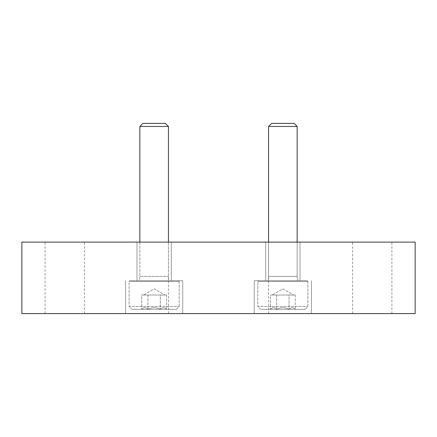 <?xml version="1.0" encoding="UTF-8"?>
<svg xmlns="http://www.w3.org/2000/svg" width="437" height="437" viewBox="0 0 437 437"><rect width="100%" height="100%" fill="white"/><g stroke="black" fill="none" stroke-linecap="round" stroke-linejoin="round"><path stroke-width="0.33" stroke-dasharray="2.19 1.64" d="M154.141 242.098L136.978 242.098L154.141 242.098M171.304 280.712L136.978 280.712L171.304 280.712L136.978 280.712L171.304 280.712L171.304 242.098L171.304 280.712M282.859 242.098L265.696 242.098L282.859 242.098M300.022 280.712L265.696 280.712L300.022 280.712L265.696 280.712L300.022 280.712L300.022 242.098L300.022 280.712M21.85 242.098L415.15 242.098L415.15 313.608L21.85 313.608L21.85 242.098M218.5 313.608L168.442 313.608L218.5 313.608M218.5 242.098L168.442 242.098L218.5 242.098M282.859 313.608L254.252 313.608L282.859 313.608M154.141 313.608L182.748 313.608L154.141 313.608M64.758 313.608L84.423 313.608L64.758 313.608M372.242 313.608L352.577 313.608L372.242 313.608M64.758 242.098L84.423 242.098L64.758 242.098M372.242 242.098L352.577 242.098L372.242 242.098M282.859 280.712L254.252 280.712L282.859 280.712M154.141 280.712L182.748 280.712L154.141 280.712M160.335 309.314C162.384 307.156 164.449 307.156 166.53 309.314C164.476 307.156 162.411 307.156 160.335 309.314L166.53 309.314L160.335 309.314C156.217 307.156 152.087 307.156 147.946 309.314C152.065 307.156 156.195 307.156 160.335 309.314L147.946 309.314L160.335 309.314C162.384 307.156 164.449 307.156 166.53 309.314C164.476 307.156 162.411 307.156 160.335 309.314L166.53 309.314L160.335 309.314C156.217 307.156 152.087 307.156 147.946 309.314C145.898 307.156 143.833 307.156 141.757 309.314C143.806 307.156 145.871 307.156 147.946 309.314L141.757 309.314L147.946 309.314C152.065 307.156 156.195 307.156 160.335 309.314L147.946 309.314L160.335 309.314L160.335 295.013L141.757 295.013L163.433 295.013L160.335 295.013L160.335 309.314L160.335 295.013L166.53 295.013L144.855 295.013L147.946 295.013L147.946 309.314C145.898 307.156 143.833 307.156 141.757 309.314C143.806 307.156 145.871 307.156 147.946 309.314L141.757 309.314L147.946 309.314L147.946 295.013L154.141 295.013L141.757 295.013L141.757 309.314L141.757 295.013L163.433 295.013L160.335 295.013L160.335 309.314M131.974 309.314L176.308 309.314L131.974 309.314L129.112 306.457L179.17 306.457L129.112 306.457L129.112 281.428L179.17 281.428L129.112 281.428L179.17 281.428L129.112 281.428L129.827 280.712L178.454 280.712L129.827 280.712L178.454 280.712L129.827 280.712L129.112 281.428L129.112 306.457L179.17 306.457L129.112 306.457L131.974 309.314L176.308 309.314L131.974 309.314M168.442 313.608L168.442 242.098L168.442 276.424L168.802 280.712L168.442 276.424L168.442 126.462L139.84 126.462L168.442 126.462L139.84 126.462L139.84 276.424L168.442 276.424L139.84 276.424L139.485 280.712L168.802 280.712L139.485 280.712L168.802 280.712L139.485 280.712L139.84 276.424L168.442 276.424L139.84 276.424L139.84 242.098M168.442 126.462L165.372 123.392L142.91 123.392L165.372 123.392L142.91 123.392L139.84 126.462M166.53 295.013L166.53 309.314L166.53 295.013L163.433 295.013L166.53 295.013M154.141 288.824L164.869 295.013L154.141 288.824L143.418 295.013L154.141 288.824M147.946 295.013L147.946 309.314L147.946 295.013M289.054 309.314C291.102 307.156 293.167 307.156 295.243 309.314C293.194 307.156 291.129 307.156 289.054 309.314L295.243 309.314L289.054 309.314C284.935 307.156 280.805 307.156 276.665 309.314C280.783 307.156 284.913 307.156 289.054 309.314L276.665 309.314L289.054 309.314C291.102 307.156 293.167 307.156 295.243 309.314C293.194 307.156 291.129 307.156 289.054 309.314L295.243 309.314L289.054 309.314C284.935 307.156 280.805 307.156 276.665 309.314C274.616 307.156 272.551 307.156 270.47 309.314C272.524 307.156 274.589 307.156 276.665 309.314L270.47 309.314L276.665 309.314C280.783 307.156 284.913 307.156 289.054 309.314L276.665 309.314L289.054 309.314L289.054 295.013L270.47 295.013L292.145 295.013L289.054 295.013L289.054 309.314L289.054 295.013L295.243 295.013L273.567 295.013L276.665 295.013L276.665 309.314C274.616 307.156 272.551 307.156 270.47 309.314C272.524 307.156 274.589 307.156 276.665 309.314L270.47 309.314L276.665 309.314L276.665 295.013L282.859 295.013L270.47 295.013L270.47 309.314L270.47 295.013L292.145 295.013L289.054 295.013L289.054 309.314M260.692 309.314L305.026 309.314L260.692 309.314L257.83 306.457L307.888 306.457L257.83 306.457L257.83 281.428L307.888 281.428L257.83 281.428L307.888 281.428L257.83 281.428L258.546 280.712L307.173 280.712L258.546 280.712L307.173 280.712L258.546 280.712L257.83 281.428L257.83 306.457L307.888 306.457L257.83 306.457L260.692 309.314L305.026 309.314L260.692 309.314M268.558 313.608L268.558 242.098L268.558 276.424L297.16 276.424L268.558 276.424L268.198 280.712L297.515 280.712L268.198 280.712L297.515 280.712L268.198 280.712L268.558 276.424L297.16 276.424L268.558 276.424L268.558 126.462L297.16 126.462L268.558 126.462L271.628 123.392L294.09 123.392L271.628 123.392L294.09 123.392L297.16 126.462L268.558 126.462M295.243 295.013L295.243 309.314L295.243 295.013L292.145 295.013L295.243 295.013M282.859 288.824L293.582 295.013L282.859 288.824L272.131 295.013L282.859 288.824M276.665 295.013L276.665 309.314L276.665 295.013M136.978 280.712L136.978 242.098L136.978 280.712M265.696 280.712L265.696 242.098L265.696 280.712M391.907 313.608L391.907 242.098M352.577 313.608L352.577 242.098M84.423 313.608L84.423 242.098M45.093 313.608L45.093 242.098M254.252 280.712L254.252 313.608L254.252 280.712M311.461 280.712L311.461 313.608L311.461 280.712M125.539 280.712L125.539 313.608L125.539 280.712M182.748 280.712L182.748 313.608L182.748 280.712M176.308 309.314L179.17 306.457L179.17 281.428L178.454 280.712L179.17 281.428L179.17 306.457L176.308 309.314M305.026 309.314L307.888 306.457L307.888 281.428L307.173 280.712L307.888 281.428L307.888 306.457L305.026 309.314M297.16 242.098L297.16 276.424L297.515 280.712L297.16 276.424L297.16 126.462"/><path stroke-width="0.66" d="M415.15 313.608L415.15 242.098L21.85 242.098L21.85 313.608L415.15 313.608M139.84 242.098L139.84 126.462L168.442 126.462L168.442 242.098M139.84 126.462L142.91 123.392L165.372 123.392L168.442 126.462M268.558 242.098L268.558 126.462L297.16 126.462L297.16 242.098M268.558 126.462L271.628 123.392L294.09 123.392L297.16 126.462"/></g></svg>
